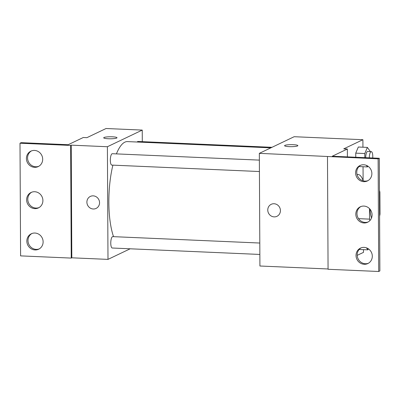 <?xml version="1.0" encoding="UTF-8"?>
<svg xmlns="http://www.w3.org/2000/svg" width="400" height="400" viewBox="0 0 400 400"><rect width="100%" height="100%" fill="white"/><g stroke="black" fill="none" stroke-linecap="round" stroke-linejoin="round"><path stroke-width="0.6" d="M371.54 217.95A15.195 4.605 -87.5 0 1 370.1 209.295M379.59 216.185A20.41 6.18 -87.5 0 0 380 214.14L379.885 192.1A20.41 6.18 -87.5 0 0 379.455 190.455M369.495 208.615L369.55 219.13A20.41 6.18 -87.5 0 0 369.915 220.565M358.55 218.65L369.55 219.13M357.06 174.565A30.395 9.205 -87.5 0 1 357.95 174.46A30.395 9.205 -87.5 0 1 363.235 180.85M357.2 255.37L363.49 252.365L363.48 249.645M363.115 180.525L363.045 166.73M362.94 147.215L362.9 139.705L343.74 148.855L347.355 149.015L332.26 156.225L379.285 158.275L378.125 158.83L259.33 153.35L259.92 266.01L328.07 268.98M370.015 151.575L370.01 151.04L367.375 147.41L358.33 147.015L355.74 153.14L355.765 157.25L355.74 153.14L364.785 153.535L364.805 157.64M379.285 158.275L379.875 270.935L378.715 271.49L328.07 269.28L327.48 156.62M362.9 139.705L294.17 136.71L259.33 153.35M271.23 204.31A6.65 6.255 -115.5 0 0 267.765 210.035A6.65 6.255 64.5 0 1 271.23 204.31A6.65 6.255 64.5 0 1 279.74 207.615A6.65 6.255 64.5 0 1 276.96 216.31A6.65 6.255 64.5 0 1 267.765 210.035A6.65 6.255 -115.5 0 0 276.96 216.31M297.87 145.625A6.65 1.01 -0.3 0 0 293.255 144.69A6.65 1.01 179.7 0 1 297.87 145.625A6.65 1.01 179.7 0 1 291.225 146.67A6.65 1.01 179.7 0 1 284.57 145.695A6.65 1.01 179.7 0 1 293.255 144.69A6.65 1.01 -0.3 0 0 284.57 145.695M378.715 271.49L378.125 158.83M364.125 247.385A8.55 8.045 -115.5 0 0 360.485 248.12A8.55 8.045 -115.5 0 0 356.91 259.3A8.55 8.045 -115.5 0 0 367.85 263.55A8.55 8.045 -115.5 0 0 372.075 254.235A8.55 8.045 -115.5 0 0 364.125 247.385M363.69 164.77A8.55 8.045 -115.5 0 0 360.05 165.505A8.55 8.045 -115.5 0 0 356.475 176.685A8.55 8.045 -115.5 0 0 367.42 180.935A8.55 8.045 -115.5 0 0 371.645 171.62A8.55 8.045 -115.5 0 0 363.69 164.77M363.905 206.08A8.55 8.045 -115.5 0 0 360.265 206.815A8.55 8.045 -115.5 0 0 356.695 217.995A8.55 8.045 -115.5 0 0 367.635 222.24A8.55 8.045 -115.5 0 0 371.86 212.93A8.55 8.045 -115.5 0 0 363.905 206.08M347.4 156.885L347.355 149.015M361.075 247.87A8.55 8.045 -115.5 0 0 358.07 258.745A8.55 8.045 -115.5 0 0 368.42 263.25M360.645 165.25A8.55 8.045 -115.5 0 0 357.64 176.13A8.55 8.045 -115.5 0 0 367.985 180.63M360.86 206.56A8.55 8.045 -115.5 0 0 357.855 217.44A8.55 8.045 -115.5 0 0 368.205 221.94M113.545 236.66A53.19 16.11 -87.5 0 1 112.89 165.14M116.415 153.885A53.19 16.11 -87.5 0 1 127.43 141.6L270.85 147.85M259.425 171.53L111.83 165.095A5.7 1.725 -87.5 0 1 110.35 159.325A5.7 1.725 -87.5 0 1 112.325 153.71L259.365 160.115M259.86 254.445L112.26 248.015A5.7 1.725 -87.5 0 1 110.785 242.245A5.7 1.725 -87.5 0 1 112.76 236.625L259.8 243.035M137.175 142.02A5.7 1.725 -87.5 0 1 137.965 141.465L271.99 147.305M142.3 141.65L142.24 130.09L107.4 146.73L107.99 259.385L130.17 248.795M90.36 196.425A6.65 6.255 -115.5 0 0 86.895 202.15A6.65 6.255 64.5 0 1 90.36 196.425A6.65 6.255 64.5 0 1 98.87 199.73A6.65 6.255 64.5 0 1 96.09 208.425A6.65 6.255 64.5 0 1 86.895 202.15A6.65 6.255 -115.5 0 0 96.09 208.425M142.24 130.09L106.065 128.51L86.905 137.665L83.285 137.505L68.19 144.715L21.16 142.665L20 143.22L70.645 145.43L71.225 145.15L71.815 257.81L107.99 259.385M71.225 145.15L107.4 146.73M20 143.22L20.59 255.88L71.235 258.09L71.815 257.81M117 137.745A6.65 1.01 -0.3 0 0 112.38 136.81A6.65 1.01 179.7 0 1 117 137.745A6.65 1.01 179.7 0 1 110.355 138.785A6.65 1.01 179.7 0 1 103.7 137.81A6.65 1.01 179.7 0 1 112.38 136.805A6.65 1.01 -0.3 0 0 103.7 137.815M34.72 191.73A8.55 8.045 -115.5 0 0 31.08 192.47A8.55 8.045 -115.5 0 0 27.505 203.65A8.55 8.045 -115.5 0 0 38.45 207.895A8.55 8.045 -115.5 0 0 42.675 198.585A8.55 8.045 -115.5 0 0 34.72 191.73M34.595 167.325A8.55 8.045 -115.5 0 0 38.23 166.585A8.55 8.045 -115.5 0 0 41.805 155.405A8.55 8.045 -115.5 0 0 30.865 151.16A8.55 8.045 -115.5 0 0 26.64 160.47A8.55 8.045 -115.5 0 0 34.595 167.325M35.025 249.94A8.55 8.045 -115.5 0 0 38.665 249.205A8.55 8.045 -115.5 0 0 42.24 238.025A8.55 8.045 -115.5 0 0 31.295 233.775A8.55 8.045 -115.5 0 0 27.07 243.09A8.55 8.045 -115.5 0 0 35.025 249.94M70.645 145.43L71.235 258.09M31.675 192.215A8.55 8.045 -115.5 0 0 28.67 203.095A8.55 8.045 -115.5 0 0 39.015 207.595M31.455 150.905A8.55 8.045 -115.5 0 0 27.88 160.25A8.55 8.045 -115.5 0 0 35.755 166.77A8.55 8.045 -115.5 0 0 38.8 166.285M31.89 233.525A8.55 8.045 -115.5 0 0 28.315 242.865A8.55 8.045 -115.5 0 0 36.185 249.385A8.55 8.045 -115.5 0 0 39.235 248.9M366.46 247.845L367.91 249.84L368.35 248.795M359.165 249.46L367.91 249.84M367.375 147.41L364.785 153.535M366.325 165.335L367.475 166.925L367.82 166.115M365.685 157.68A5.7 1.725 -87.5 0 1 367.675 151.475L371.29 151.63A5.7 1.725 -87.5 0 1 372.73 157.99M358.33 147.015L355.74 153.14M358.995 166.555L367.475 166.925M369.3 157.84A5.7 1.725 -87.5 0 1 371.29 151.63M357.025 174.42L357.95 174.46"/></g></svg>
